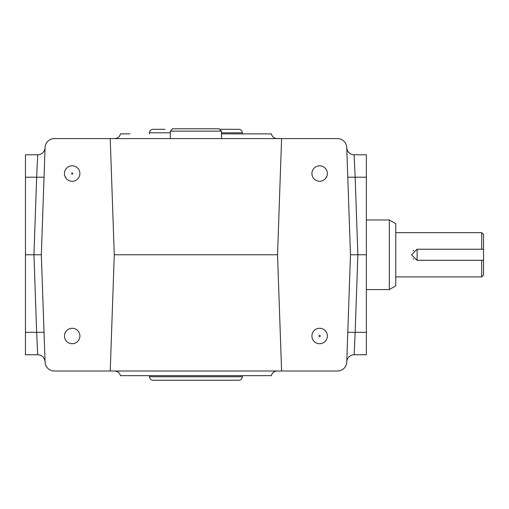 <?xml version="1.0" encoding="UTF-8"?>
<svg xmlns="http://www.w3.org/2000/svg" width="509" height="509" viewBox="0 0 509 509"><rect width="100%" height="100%" fill="white"/><g stroke="black" fill="none" stroke-linecap="round" stroke-linejoin="round"><path stroke-width="0.76" d="M72.749 173.55A0.579 0.579 0 0 1 71.877 174.053A0.579 0.579 0 0 1 71.877 173.047A0.579 0.579 0 0 1 72.749 173.55M188.495 380.236L165.018 380.236M238.836 380.236L152.98 380.236C150.861 380.032 149.703 378.868 149.493 376.749L242.322 376.749C242.119 378.868 240.954 380.032 238.836 380.236M242.322 375.674L242.322 376.749M219.665 129.305L238.836 129.305C240.954 129.515 242.119 130.679 242.322 132.798L242.322 133.867M165.018 129.305L152.98 129.305C150.861 129.515 149.703 130.679 149.493 132.798L149.493 133.867M44.035 177.221L36.661 177.221L37.691 154.781A7.38 7.38 0 0 0 45.072 147.655A7.38 7.38 0 0 1 37.691 154.781L25.45 154.781L25.45 354.76L37.691 354.76A7.38 7.38 0 0 1 45.066 361.886A7.38 7.38 0 0 0 37.691 354.76L36.654 332.32L44.035 332.32M110.224 371.016L54.342 371.016A9.27 9.27 0 0 1 45.072 362.064L41.331 254.774L45.072 147.546A9.27 9.27 0 0 1 54.342 138.601L337.473 138.601A9.27 9.27 0 0 1 346.744 147.546L350.485 254.774L346.744 362.064A9.27 9.27 0 0 1 337.473 371.016L281.592 371.016L277.532 254.774L114.283 254.774L110.224 371.016L281.592 371.016M319.646 343.728A7.73 7.73 0 0 1 312.952 332.135A7.73 7.73 0 0 1 326.339 332.135A7.73 7.73 0 0 1 319.646 343.728M319.646 181.274A7.73 7.73 0 0 1 312.952 169.682A7.73 7.73 0 0 1 326.339 169.682A7.73 7.73 0 0 1 319.646 181.274M281.592 138.601L277.532 254.774M72.17 343.728A7.73 7.73 0 0 1 65.476 332.135A7.73 7.73 0 0 1 78.863 332.135A7.73 7.73 0 0 1 72.17 343.728M72.17 181.274A7.73 7.73 0 0 1 65.476 169.682A7.73 7.73 0 0 1 78.863 169.682A7.73 7.73 0 0 1 72.17 181.274M114.283 254.774L110.224 138.601M347.781 177.221L355.161 177.221L354.124 154.781L366.365 154.781L366.365 354.76L354.13 354.76L355.161 332.32L347.781 332.32M366.365 254.774L350.485 254.774M41.331 254.774L25.45 254.774M271.361 133.867L221.485 133.867L271.361 133.867C272.175 136.813 274.103 138.391 277.151 138.601M129.954 133.867L120.455 133.867C119.647 136.813 117.713 138.391 114.665 138.601M271.361 375.674L120.455 375.674L271.361 375.674C272.194 372.773 274.122 371.22 277.138 371.016M64.866 176.082L66.31 178.589M325.505 178.589L326.95 176.082M326.364 332.18L325.505 330.958M66.31 330.958L64.866 333.465M170.337 131.125L172.697 128.764L219.118 128.764L221.485 131.125L170.337 131.125L170.337 138.601M354.13 354.76A7.38 7.38 0 0 0 346.75 361.886M346.75 147.655A7.38 7.38 0 0 0 354.124 154.781M320.237 335.991A0.592 0.592 0 0 1 319.353 336.506A0.592 0.592 0 0 1 319.353 335.482A0.592 0.592 0 0 1 320.237 335.991M481.705 276.909L483.55 275.064L483.55 249.238L417.043 249.238L411.507 254.774L417.043 260.309L483.55 260.309L481.705 260.309L481.705 276.909L395.767 276.909M413.823 250.269A5.535 5.535 0 0 0 413.13 250.861M413.13 258.687A5.535 5.535 0 0 0 413.664 259.157M481.705 232.638L483.55 234.484L483.55 249.238L481.705 249.238L481.705 232.638L395.767 232.638M389.321 219.964L395.767 223.68L395.767 285.861L389.321 289.583L389.321 219.964L366.365 219.964M483.55 249.264L417.1 249.264L417.1 260.277L483.55 260.277M242.322 132.798L221.485 132.798M170.337 132.798L149.493 132.798M366.365 332.32L355.161 332.32L357.865 254.774L355.161 177.221L366.365 177.221M25.45 332.32L36.654 332.32L33.95 254.774L36.661 177.221L25.45 177.221M149.493 375.674L149.493 376.749M221.485 131.125L221.485 138.601M120.455 375.674C119.621 372.773 117.7 371.22 114.684 371.016M389.321 289.583L366.365 289.583"/></g></svg>

